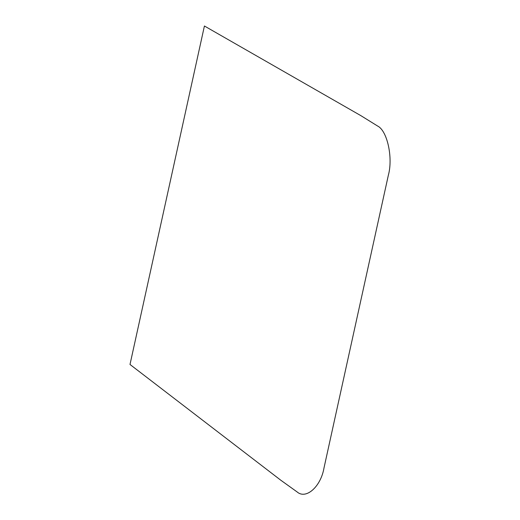 <?xml version="1.0" encoding="UTF-8"?>
<svg xmlns="http://www.w3.org/2000/svg" width="520" height="520" viewBox="0 0 520 520"><rect width="100%" height="100%" fill="white"/><g stroke="black" fill="none" stroke-linecap="round" stroke-linejoin="round"><path stroke-width="0.78" d="M280.826 480.246L130 364.475L204.419 26L360.978 115.713L377.566 126.002C387.25 130.598 393.185 157.651 388.362 175.194L323.999 467.935C320.86 486.603 306.072 499.798 297.108 491.933L280.826 480.246"/></g></svg>
